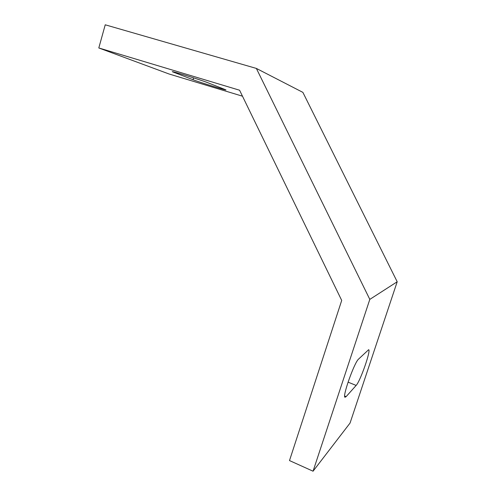 <?xml version="1.0" encoding="UTF-8"?>
<svg xmlns="http://www.w3.org/2000/svg" width="496" height="496" viewBox="0 0 496 496"><rect width="100%" height="100%" fill="white"/><g stroke="black" fill="none" stroke-linecap="round" stroke-linejoin="round"><path stroke-width="0.74" d="M369.811 299.386L313.057 471.2L350.046 423.076L397.197 281.765L369.811 299.386L256.364 68.423L105.233 24.8L98.803 47.963L239.58 90.222L341.707 300.433L289.497 460.573L313.057 471.2M358.571 359.098C354.355 362.39 342.004 397.191 345.036 397.259L346.121 396.639L356.14 385.429C360.257 381.3 371.188 350.083 368.652 349.699L358.571 359.098M207.44 82.584C200.607 79.85 171.194 70.748 172.31 71.709L193.037 79.726C199.956 82.417 226.567 90.632 225.959 89.894L207.44 82.584M242.476 96.193L169.018 73.978L98.803 47.963M397.197 281.765L302.882 92.374L256.364 68.423M174.449 72.106L174.301 72.608M193.583 77.86L193.037 79.726M346.121 396.639L344.677 396.037M356.14 385.429L348.062 382.137"/></g></svg>
